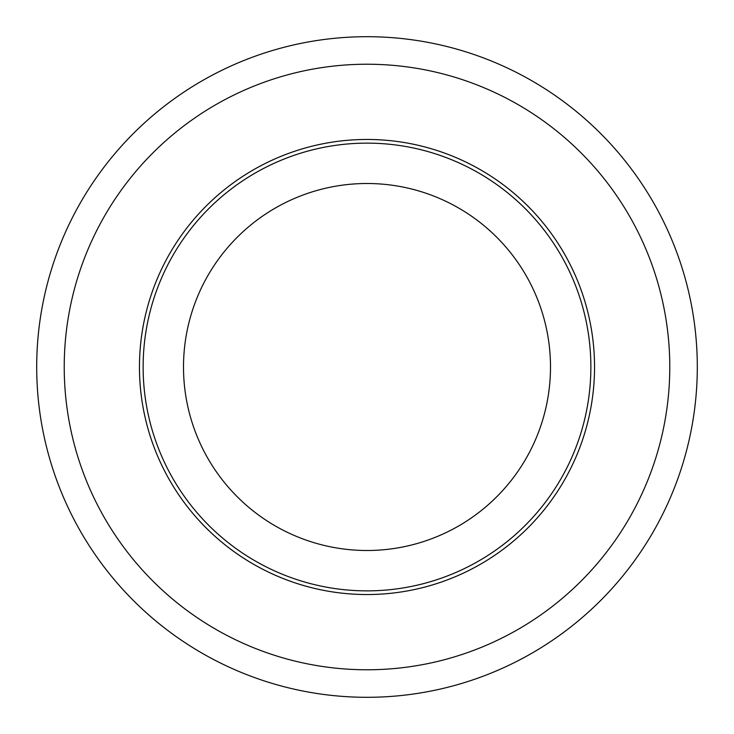 <?xml version="1.0" encoding="UTF-8"?>
<svg xmlns="http://www.w3.org/2000/svg" width="734" height="734" viewBox="0 0 734 734"><rect width="100%" height="100%" fill="white"/><g stroke="black" fill="none" stroke-linecap="round" stroke-linejoin="round"><path stroke-width="1.1" d="M594.54 367A227.54 227.54 0 0 0 367 139.46A227.54 227.54 0 0 0 139.46 367A227.54 227.54 0 0 0 367 594.54A227.54 227.54 0 0 0 594.54 367M36.7 367A330.3 330.3 0 0 0 367 697.3A330.3 330.3 0 0 0 697.3 367A330.3 330.3 0 0 0 367 36.7A330.3 330.3 0 0 0 36.7 367M64.225 367A302.775 302.775 0 0 0 367 669.775A302.775 302.775 0 0 0 669.775 367A302.775 302.775 0 0 0 367 64.225A302.775 302.775 0 0 0 64.225 367M143.13 367A223.87 223.87 0 0 1 367 143.13A223.87 223.87 0 0 1 590.87 367A223.87 223.87 0 0 1 367 590.87A223.87 223.87 0 0 1 143.13 367M550.5 367A183.5 183.5 0 0 0 367 183.5A183.5 183.5 0 0 0 183.5 367A183.5 183.5 0 0 0 367 550.5A183.5 183.5 0 0 0 550.5 367"/></g></svg>
